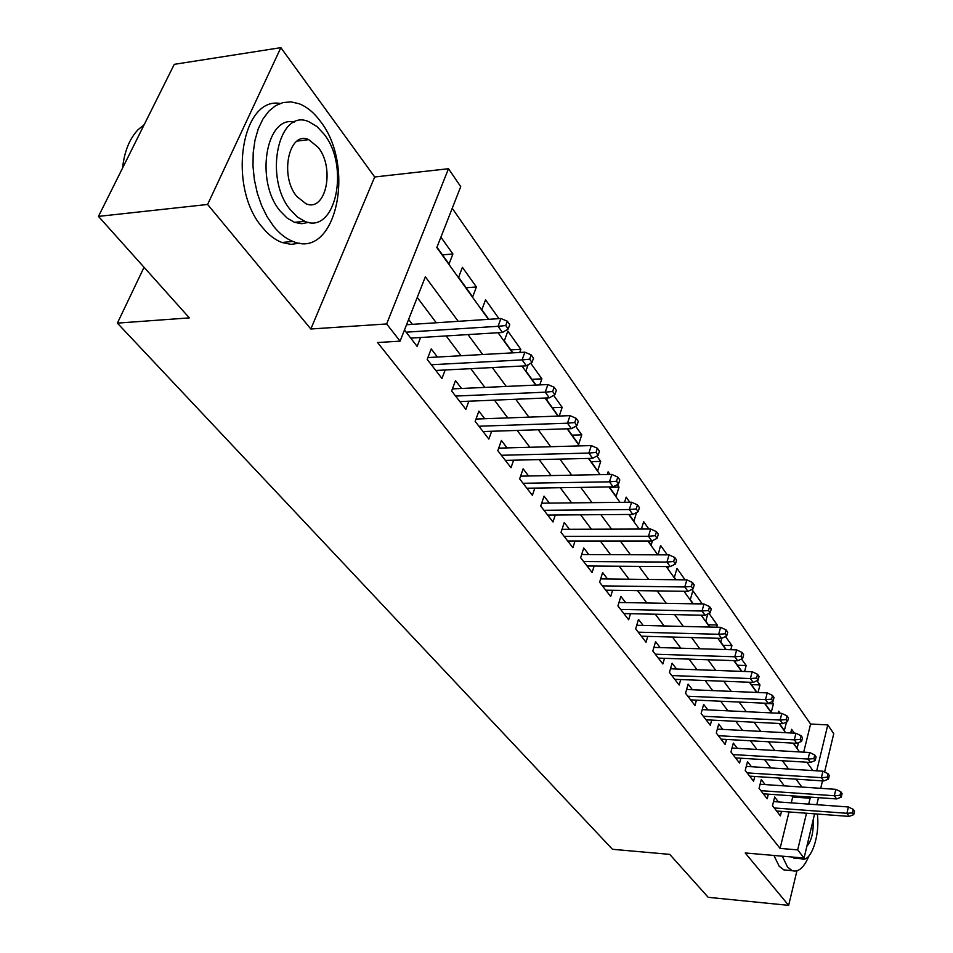 <?xml version="1.0" encoding="UTF-8"?>
<svg xmlns="http://www.w3.org/2000/svg" width="953" height="953" viewBox="0 0 953 953"><rect width="100%" height="100%" fill="white"/><g stroke="black" fill="none" stroke-linecap="round" stroke-linejoin="round"><path stroke-width="1.43" d="M803.701 752.167L810.598 724.042L827.788 724.899L833.756 733.655L824.595 772.013M814.612 813.838L804.058 858.057L745.222 852.971L788.643 905.35L708.198 897.321L669.733 854.376L612.469 849.29L117.386 323.127L189.349 317.885L98.469 216.391L174.268 64.339L280.873 47.65L207.611 204.466L310.845 328.999L386.644 323.949L448.494 168.717L460.728 186.657L436.819 247.577L488.424 319.338M310.845 328.999L374.684 176.984L280.873 47.65M374.684 176.984L448.494 168.717M810.598 724.042L452.234 208.302M788.643 905.35L796.922 870.851M98.469 216.391L207.611 204.466M778.422 801.949L774.67 797.042L772.502 805.678L780.388 815.875L781.508 811.384M765.128 784.593L761.28 779.578L759.064 788.298L767.177 798.793L768.332 794.171M751.44 766.736L747.509 761.602L745.222 770.417L753.573 781.21L754.788 776.469M737.336 748.343L733.322 743.09L730.963 751.988L739.564 763.103L740.838 758.231M722.827 729.402L718.705 724.03L716.287 733.012L725.15 744.472L726.484 739.457M707.865 709.878L703.648 704.374L701.146 713.452L710.283 725.257L711.688 720.099M692.438 689.758L688.114 684.111L685.541 693.284L694.963 705.458L696.44 700.133M676.535 668.994L672.091 663.217L669.447 672.473L679.167 685.04L680.716 679.549M660.107 647.575L655.569 641.643L652.829 650.994L662.859 663.967L664.491 658.309M643.156 625.454L638.486 619.367L635.663 628.825L646.027 642.215L647.754 636.366M625.644 602.606L620.856 596.352L617.937 605.905L628.646 619.748L630.469 613.708M607.549 578.983L602.618 572.562L599.604 582.212L610.682 596.53L612.6 590.276M588.823 554.563L583.76 547.963L580.651 557.708L592.099 572.515L594.136 566.046M569.453 529.284L564.247 522.506L561.031 532.346L572.884 547.677L575.04 540.97M549.393 503.124L544.044 496.132L540.708 506.091L552.99 521.958L555.277 515.001M528.617 476.012L523.114 468.816L519.647 478.871L532.37 495.322L534.824 488.103M507.079 447.898L501.397 440.489L497.811 450.65L511.011 467.709L513.619 460.204M484.732 418.748L478.882 411.112L475.166 421.369L488.853 439.071L491.641 431.256M461.538 388.479L455.498 380.604L451.639 390.968L465.862 409.349L468.84 401.213M437.439 357.03L431.209 348.905L427.194 359.376L441.978 378.484L445.17 369.978M442.466 254.892L452.901 253.986L440.905 237.154M466.088 287.746L476.405 286.972L462.408 267.328L458.596 277.311L472.664 296.895L476.405 286.972M498.967 318.636L485.553 299.814L481.873 309.701L488.782 319.315M510.772 349.894L520.838 349.334L507.854 331.096L504.304 340.9L512.893 352.848M531.917 379.318L541.876 378.853L530.738 363.212M552.335 407.717L562.175 407.336L553.645 395.364M572.05 435.14L581.771 434.842L575.672 426.277M591.098 461.633L600.712 461.419L596.864 456.022M609.515 487.257L619.021 487.114L617.282 484.672M610.003 474.463L608.109 471.806L607.24 474.511M629.802 502.243L626.181 497.156L624.572 502.291M648.886 529.034L643.656 521.684L641.405 529.058M667.314 554.884L660.584 545.438L658.106 554.849M685.1 579.841L676.964 568.429L674.343 577.423L676.011 579.746M693.165 603.606L702.147 603.761L692.855 590.717L690.306 599.628L693.308 603.809M708.377 624.775L717.264 624.977L709.02 613.41M723.136 645.312L731.928 645.562L725.531 636.592M737.467 665.242L746.175 665.539L741.517 659.011M751.393 684.599L759.994 684.945L756.98 680.716M764.914 703.421L773.431 703.802L771.954 701.718M780.209 713.309L778.696 711.188L778.184 713.213M436.962 247.22L449.03 264.017L452.901 253.986M519.73 352.467L520.838 349.334M528.117 364.773L525.925 370.979L536.062 385.072M539.779 384.905L541.876 378.853M547.487 397.925L546.772 399.986L558.339 416.068M559.232 416.032L562.175 407.336M567.488 428.79L578.65 444.312L581.771 434.842M588.787 458.417L597.686 470.806L600.712 461.419M609.301 486.947L616.091 496.406L619.021 487.114M629.075 514.453L633.9 521.172L636.58 512.488M648.135 540.982L651.125 545.14L652.483 540.661M666.54 566.582L667.815 568.345L668.327 566.594M707.781 613.994L705.78 621.153L710.033 627.074M716.644 627.229L717.264 624.977M721.802 638.296L720.778 642.024L726.21 649.577M730.808 649.72L731.928 645.562M735.776 660.679L735.347 662.287L741.875 671.365M744.591 671.46L746.175 665.539M749.701 682.253L757.039 692.462M758.016 692.509L759.994 684.945M764.759 703.195L771.263 712.248L773.431 703.802M779.34 723.494L784.379 730.486L786.487 722.124M793.48 743.161L797.125 748.224L798.507 742.649M790.692 732.976L791.609 729.307L794.349 733.167M458.214 321.328L425.348 276.799L400.093 341.15L377.567 342.532L780.078 848.408L789.036 811.944M791.264 802.867L792.693 797.018L791.776 795.815M784.319 785.88L778.398 778.005M770.834 767.939L764.616 759.672M756.956 749.475L750.416 740.779M742.661 730.439L735.787 721.302M727.913 710.831L720.694 701.229M712.713 690.603L705.125 680.513M697.036 669.745L689.055 659.131M680.847 648.207L672.461 637.045M664.134 625.966L655.319 614.22M646.873 602.987L637.581 590.634M629.016 579.221L619.247 566.237M610.539 554.646L600.271 540.97M591.432 529.213L580.603 514.811M571.633 502.874L560.233 487.71M551.12 475.583L539.112 459.596M529.844 447.279L517.193 430.434M507.782 417.902L494.428 400.141M484.863 387.406L470.77 368.668M461.049 355.719L446.171 335.933M436.283 322.769L417.247 297.443M404.465 330.012L417.152 346.404L420.595 337.517M412.387 324.342L408.623 319.434M144.046 267.293L117.386 323.127M804.058 858.057L797.685 849.885L806.512 813.231M780.078 848.408L797.685 849.885M400.093 341.15L386.644 323.949M822.487 780.876L820.7 788.322M818.472 797.673L816.792 804.689M816.721 770.81L827.788 724.899M498.05 332.728L512.535 352.86M521.994 366.023L535.705 385.095M545.009 398.032L557.993 416.08M567.142 428.802L579.448 445.921M588.442 458.429L600.104 474.654M608.955 486.959L620.022 502.35M628.73 514.453L639.237 529.058M647.814 540.982L657.773 554.849M666.218 566.582L675.689 579.746M683.992 591.301L692.986 603.797M701.17 615.185L709.711 627.062M717.776 638.272L725.9 649.577M733.846 660.62L741.565 671.353M749.392 682.241L756.73 692.45M764.449 703.183L771.43 712.892M779.042 723.47L785.689 732.702M793.194 743.137L799.507 751.929M806.905 762.221L812.909 770.572M808.704 804.118L810.121 798.245L809.216 797.03M801.866 787.059L796.029 779.149M788.584 769.047L782.449 760.744M774.896 750.511L768.452 741.779M760.792 731.404L754.026 722.219M746.259 711.7L739.135 702.051M731.273 691.39L723.78 681.24M715.798 670.424L707.936 659.75M699.836 648.779L691.556 637.557M683.337 626.431L674.629 614.625M666.29 603.332L657.129 590.908M648.671 579.448L639.034 566.38M630.433 554.729L620.284 540.97M611.564 529.153L600.866 514.668M592.004 502.648L580.746 487.388M571.74 475.19L559.876 459.108M550.727 446.707L538.207 429.743M528.915 417.14L515.704 399.247M506.257 386.43L492.32 367.56M482.706 354.516L467.994 334.586M792.693 797.018L810.121 798.245M505.745 325.557L508.187 328.988L509.748 324.651L507.318 321.221L505.745 325.557L498.062 326.307L502.469 332.454L410.743 338.124M406.133 332.168L498.062 326.307L500.921 318.516L406.538 324.735M507.318 321.221L500.921 318.516M502.469 332.454L508.187 328.988M122.556 168.085L123.211 163.046M144.225 124.617L138.006 129.763C129.465 138.852 124.331 151.587 122.603 167.978M320.339 121.257C313.942 112.597 306.854 106.748 299.051 103.71L291.01 101.888L283.089 102.543L275.596 105.676L268.794 111.215L262.957 118.994L258.287 128.75L254.999 140.139L253.2 152.73L252.986 166.06L254.356 179.629L257.25 192.923L261.551 205.431L267.09 216.712L273.654 226.361C279.646 233.759 286.091 238.786 292.976 241.431C335.909 260.145 356.208 166.453 320.339 121.257M280.146 103.448C240.906 96.479 227.338 187.955 262.492 227.469C268.508 234.843 274.976 239.846 281.897 242.479L291.01 244.373L299.814 243.158M308.546 222.371L301.66 223.705L294.477 222.335L287.163 218.106L280.373 211.232C254.82 181.809 265.768 114.991 294.548 122.044M324.163 134.278L316.992 126.558L309.094 121.841C278.574 107.224 263.254 178.282 290.689 210.148L297.455 217.058L304.734 221.299C335.456 234.998 350.156 166.823 324.163 134.278M296.752 196.401L305.925 203.728C325.688 212.662 335.23 168.419 318.326 147.512L308.736 139.638C289.045 130.335 279.241 175.781 296.752 196.401M782.282 856.175L787.512 866.98L792.157 870.661C798.435 872.531 804.034 867.623 808.942 855.937M773.919 855.449L779.185 866.241L783.866 869.91L787.952 870.28M806.881 846.228C811.563 840.784 813.659 832.017 813.159 819.914M799.531 857.664L801.378 858.772C810.669 863.287 820.223 835.936 817.329 814.041M796.672 858.367L791.86 856.997M529.665 359.174L532 362.462L533.513 358.173L531.178 354.885L529.665 359.174L522.125 359.9L526.354 365.809L435.771 370.467M431.34 364.737L522.125 359.9L524.865 352.181L427.897 357.566M531.178 354.885L524.865 352.181M526.354 365.809L532 362.462M552.645 391.48L554.896 394.637L556.349 390.396L554.11 387.228L552.645 391.48L545.247 392.171L549.309 397.854L459.846 401.582M455.582 396.067L545.247 392.171L547.88 384.536L452.413 388.895M554.11 387.228L547.88 384.536M549.309 397.854L554.896 394.637M574.742 422.536L576.91 425.586L578.304 421.381L576.148 418.331L574.742 422.536L567.476 423.203L571.395 428.671L483.028 431.542M478.918 426.229L567.476 423.203L570.013 415.651L476 419.058M576.148 418.331L570.013 415.651M571.395 428.671L576.91 425.586M596.018 452.425L598.091 455.355L599.437 451.198L597.364 448.267L596.018 452.425L588.871 453.068L592.635 458.322L505.352 460.394M501.397 455.284L588.871 453.068L591.313 445.587L498.705 448.136M597.364 448.267L591.313 445.587M592.635 458.322L598.091 455.355M616.496 481.217L618.497 484.029L619.795 479.919L617.794 477.096L616.496 481.217L609.479 481.825L613.101 486.888L526.878 488.222M523.066 483.29L609.479 481.825L611.826 474.427L520.588 476.155M617.794 477.096L611.826 474.427M613.101 486.888L618.497 484.029M636.223 508.95L638.165 511.666L639.415 507.604L637.486 504.876L636.223 508.95L629.325 509.545L632.828 514.429L547.653 515.061M543.96 510.296L629.325 509.545L631.601 502.219L541.673 503.208M637.486 504.876L631.601 502.219M632.828 514.429L638.165 511.666M655.259 535.705L657.129 538.326L658.332 534.299L656.474 531.667L655.259 535.705L648.469 536.265L651.852 540.982L567.69 540.97M564.14 536.372L648.469 536.265L650.673 529.022L562.02 529.308M656.474 531.667L650.673 529.022M651.852 540.982L657.129 538.326M673.628 561.508L675.427 564.045L676.594 560.054L674.795 557.517L673.628 561.508L666.945 562.056L670.209 566.606L587.06 565.999M583.617 561.555L666.945 562.056L669.066 554.884L581.664 554.539M674.795 557.517L669.066 554.884M670.209 566.606L675.427 564.045M691.354 586.429L693.093 588.871L694.225 584.928L692.486 582.486L691.354 586.429L684.79 586.965L687.935 591.348L605.774 590.181M602.451 585.881L684.79 586.965L686.839 579.865L600.64 578.912M692.486 582.486L686.839 579.865M687.935 591.348L693.093 588.871M708.484 610.504L710.164 612.874L711.26 608.967L709.58 606.608L708.484 610.504L702.027 611.016L705.065 615.269L623.87 613.565M620.653 609.42L702.027 611.016L704.005 603.999L618.985 602.487M709.58 606.608L704.005 603.999M705.065 615.269L710.164 612.874M725.042 633.781L726.674 636.068L727.723 632.208L726.103 629.921L725.042 633.781L718.681 634.281L721.624 638.379L641.369 636.199M638.26 632.173L718.681 634.281L720.599 627.324L636.723 625.299M726.103 629.921L720.599 627.324M721.624 638.379L726.674 636.068M741.065 656.295L742.637 658.511L743.662 654.687L742.089 652.471L741.065 656.295L734.799 656.772L737.646 660.751L658.32 658.106M655.307 654.211L734.799 656.772L736.657 649.898L653.889 647.385M742.089 652.471L736.657 649.898M737.646 660.751L742.637 658.511M756.563 678.083L758.088 680.228L759.076 676.439L757.552 674.295L756.563 678.083L750.392 678.548L753.144 682.396L674.736 679.322M671.817 675.546L750.392 678.548L752.191 671.746L670.507 668.78M757.552 674.295L752.191 671.746M753.144 682.396L758.088 680.228M771.573 699.18L773.05 701.253L774.003 697.513L772.538 695.44L771.573 699.18L765.497 699.621L768.166 703.35L690.651 699.883M687.816 696.226L765.497 699.621L767.236 692.891L686.601 689.507M772.538 695.44L767.236 692.891M768.166 703.35L773.05 701.253M786.118 719.622L787.547 721.624L788.476 717.919L787.047 715.906L786.118 719.622L780.126 720.051L782.711 723.661L706.066 719.813M703.326 716.275L780.126 720.051L781.817 713.38L702.206 709.616M787.047 715.906L781.817 713.38M782.711 723.661L787.547 721.624M800.21 739.421L801.592 741.374L802.497 737.705L801.116 735.752L800.21 739.421L794.314 739.85L796.815 743.34L721.028 739.147M718.371 735.716L794.314 739.85L795.946 733.25L717.335 729.116M801.116 735.752L795.946 733.25M796.815 743.34L801.592 741.374M813.874 758.636L815.22 760.53L816.102 756.896L814.755 755.002L813.874 758.636L808.061 759.041L810.491 762.436L735.549 757.909M732.964 754.573L808.061 759.041L809.657 752.513L732.011 748.034M814.755 755.002L809.657 752.513M810.491 762.436L815.22 760.53M827.133 777.267L828.443 779.101L829.289 775.516L827.99 773.681L827.133 777.267L821.403 777.66L823.761 780.96L749.642 776.135M747.14 772.895L821.403 777.66L822.951 771.203L746.259 766.403M827.99 773.681L822.951 771.203M823.761 780.96L828.443 779.101M839.998 795.362L841.273 797.137L842.095 793.587L840.832 791.8L839.998 795.362L834.351 795.743L836.639 798.936L763.341 793.825M760.899 790.68L834.351 795.743L835.852 789.346L760.089 784.248M840.832 791.8L835.852 789.346M836.639 798.936L841.273 797.137M852.506 812.921L853.733 814.648L854.531 811.134L853.304 809.407L852.506 812.921L846.931 813.29L849.147 816.399L776.635 811.015M774.277 807.965L846.931 813.29L848.384 806.965L773.526 801.592M853.304 809.407L848.384 806.965M849.147 816.399L853.733 814.648M297.026 141.115L308.736 139.638M294.477 222.335L304.734 221.299M292.976 241.431L281.897 242.479M793.718 858.117L801.378 858.772M792.157 870.661L783.866 869.91"/></g></svg>
